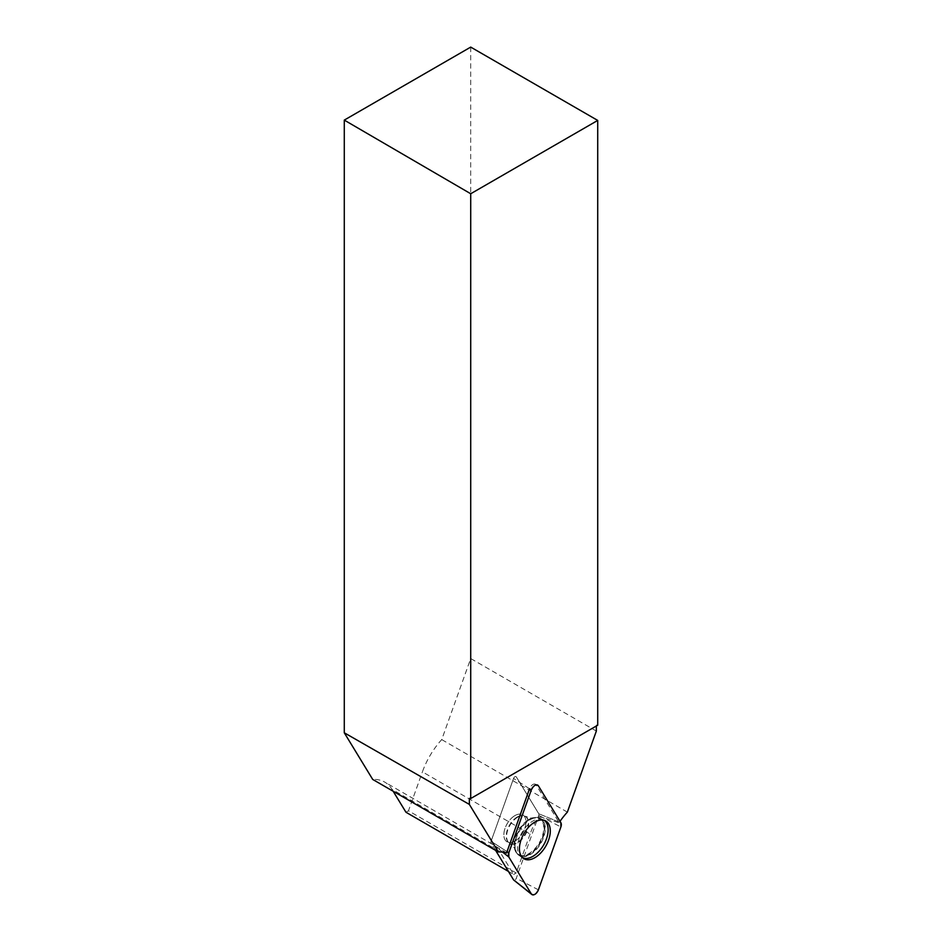 <?xml version="1.0" encoding="UTF-8"?>
<svg xmlns="http://www.w3.org/2000/svg" width="942" height="942" viewBox="0 0 942 942"><rect width="100%" height="100%" fill="white"/><g stroke="black" fill="none" stroke-linecap="round" stroke-linejoin="round"><path stroke-width="0.71" stroke-dasharray="4.71 3.53" d="M514.921 841.135A15.637 9.031 120 0 0 525.13 827.359A15.637 9.031 120 0 0 522.739 814.83A15.637 9.031 120 0 0 507.102 823.85A15.637 9.031 120 0 0 507.102 841.901A15.637 9.031 120 0 0 514.921 841.135M495.598 850.379L491.065 842.96A2.178 1.26 -60 0 1 491.065 841.312L513.555 778.457A2.178 1.26 -60 0 1 515.91 776.561A2.178 1.26 -60 0 1 516.287 776.879L538.765 813.77A2.178 1.26 -60 0 1 538.765 815.419L516.287 878.274A2.178 1.26 -60 0 1 513.991 880.193M596.345 725.988L597.098 724.834L597.723 725.199M596.345 731.074L470.717 658.552L441.727 739.6A57.568 33.229 120 0 0 422.405 771.863L530.099 834.035A57.568 33.229 -60 0 1 538.223 816.914L542.557 817.397L559.006 822.79A57.568 33.229 -60 0 1 560.019 821.318M470.717 47.1L470.717 658.552M560.879 822.731L538.765 813.77L516.275 776.879A2.178 1.26 120 0 0 515.898 776.561A2.178 1.26 120 0 0 513.543 778.457L491.065 841.312L507.043 851.615L491.065 841.312A2.178 1.26 -60 0 0 491.065 842.949L491.594 843.832A57.568 33.229 -60 0 1 492.407 844.268A57.568 33.229 -60 0 1 499.731 851.568L392.037 789.396A57.568 33.229 120 0 0 384.713 782.096A57.568 33.229 120 0 0 372.714 779.446M537.423 785.004L535.256 784.144A5.287 3.062 120 0 1 536.163 784.933L558.641 821.824A5.287 3.062 -60 0 1 559.006 822.79M522.516 857.703A21.631 12.481 -60 0 1 521.515 857.114A21.631 12.481 -60 0 1 522.033 832.469A21.631 12.481 -60 0 1 543.11 819.705A21.631 12.481 -60 0 1 544.123 820.27M558.641 821.824L538.753 813.77A2.178 1.26 -60 0 1 538.753 815.419L560.879 826.982M535.256 784.144A5.287 3.062 120 0 0 529.522 788.76L513.555 778.457L529.522 788.772M506.69 852.993L491.594 843.832M567.355 812.122L441.727 739.6M530.099 834.035L516.169 872.975L408.475 810.803L422.405 771.863M408.475 810.803L405.967 812.251M392.037 789.396L393.155 791.245M514.909 815.595A15.637 9.031 -60 0 1 522.728 814.818A15.637 9.031 -60 0 1 522.728 832.869A15.637 9.031 -60 0 1 507.09 841.901A15.637 9.031 -60 0 1 504.7 829.372A15.637 9.031 -60 0 1 514.909 815.595M538.223 816.914L538.753 815.419L542.557 817.397M508.397 871.397L513.649 874.423L499.731 851.568M513.649 874.423L516.169 872.975M596.345 725.269L597.098 724.834M502.604 852.098L494.114 845.374M538.4 889.837L516.287 878.274M536.163 784.933L538.4 785.84M530.169 819.728A21.36 12.328 -60 0 1 540.308 818.386A21.36 12.328 -60 0 1 540.849 843.337A21.36 12.328 -60 0 1 518.971 855.348A21.36 12.328 -60 0 1 516.357 838.074A21.36 12.328 -60 0 1 530.169 819.728M529.392 819.599A20.971 12.105 120 0 0 515.038 849.295A20.971 12.105 120 0 0 530.64 853.063A20.971 12.105 120 0 0 544.17 829.631A20.971 12.105 120 0 0 533.101 818.009A20.971 12.105 120 0 0 529.392 819.599M517.676 817.197A15.637 9.031 -60 0 1 525.495 816.42A15.637 9.031 -60 0 1 527.885 828.948A15.637 9.031 -60 0 1 517.676 842.725A15.637 9.031 -60 0 1 509.858 843.502A15.637 9.031 -60 0 1 507.455 830.974A15.637 9.031 -60 0 1 517.676 817.197M529.734 854.323A21.325 12.305 -60 0 1 518.559 855.053A21.325 12.305 -60 0 1 515.957 837.815A21.325 12.305 -60 0 1 529.734 819.516A21.325 12.305 -60 0 1 539.848 818.174A21.325 12.305 -60 0 1 543.805 835.059A21.325 12.305 -60 0 1 529.734 854.323M517.288 816.961A15.637 9.031 -60 0 1 525.094 816.196A15.637 9.031 -60 0 1 525.094 834.247A15.637 9.031 -60 0 1 509.469 843.267A15.637 9.031 -60 0 1 507.067 830.738A15.637 9.031 -60 0 1 517.288 816.961M528.968 819.387A20.924 12.081 -60 0 1 532.713 817.786A20.924 12.081 -60 0 1 543.711 829.419A20.924 12.081 -60 0 1 530.228 852.769A20.924 12.081 -60 0 1 514.65 849.072A20.924 12.081 -60 0 1 528.968 819.387M521.515 857.114L518.559 855.053L514.65 849.072C515.451 848.966 513.731 847.035 509.469 843.267L509.858 843.502C514.132 847.282 515.863 849.213 515.038 849.295L518.971 855.348L523.422 858.445M543.11 819.705L539.848 818.174L532.713 817.786C533.019 818.539 530.487 818.009 525.094 816.196L525.495 816.42C530.899 818.233 533.443 818.763 533.101 818.009L540.308 818.386L545.218 820.694M492.407 844.268L384.713 782.096"/><path stroke-width="1.41" d="M513.991 880.193A2.178 1.26 -60 0 1 513.743 880.063A2.178 1.26 -60 0 1 513.555 879.852L495.598 850.379M531.323 789.926L508.833 852.781A5.64 3.262 120 0 0 508.833 857.032L531.323 893.923A5.64 3.262 120 0 0 531.806 894.476A5.64 3.262 120 0 0 538.4 889.837L560.879 826.982A5.64 3.262 120 0 0 560.879 822.731L538.4 785.84A5.64 3.262 120 0 0 537.423 785.004A5.64 3.262 120 0 0 531.323 789.926L529.522 788.76A5.287 3.062 120 0 0 529.522 788.772L507.043 851.615L508.833 852.781M534.856 857.703A21.831 12.599 120 0 0 549.257 837.98A21.831 12.599 120 0 0 545.218 820.694A21.831 12.599 120 0 0 534.856 822.06A21.831 12.599 120 0 0 520.749 840.794A21.831 12.599 120 0 0 523.422 858.445A21.831 12.599 120 0 0 534.856 857.703M597.723 120.423L470.717 193.746L344.277 120.105L470.717 47.1L597.723 120.423L597.723 725.199L470.717 798.522L469.352 798.592L469.352 804.409L498.342 851.968A57.568 33.229 -60 0 1 506.69 852.993A5.287 3.062 -60 0 1 507.043 851.615M470.717 193.746L470.717 798.522M344.277 120.105L344.277 732.782L469.352 804.409M560.019 821.318A57.568 33.229 -60 0 1 567.355 812.122L596.345 731.074L596.345 725.988M544.123 820.27A21.631 12.481 -60 0 1 546.843 837.744A21.631 12.481 -60 0 1 532.842 856.372A21.631 12.481 -60 0 1 522.516 857.703M498.342 851.968L372.714 779.446L344.277 732.782M393.155 791.245L405.967 812.251L508.397 871.397M470.105 798.157L469.352 798.592M560.879 827.005L560.879 822.719L538.4 785.84C536.045 783.944 533.678 785.298 531.323 789.926L508.845 852.757L508.845 857.043L531.323 893.911C533.678 895.818 536.045 894.453 538.4 889.825L560.879 827.005M513.555 879.852L531.323 893.923M508.833 857.032L502.604 852.098M513.743 880.063L531.806 894.476"/></g></svg>
